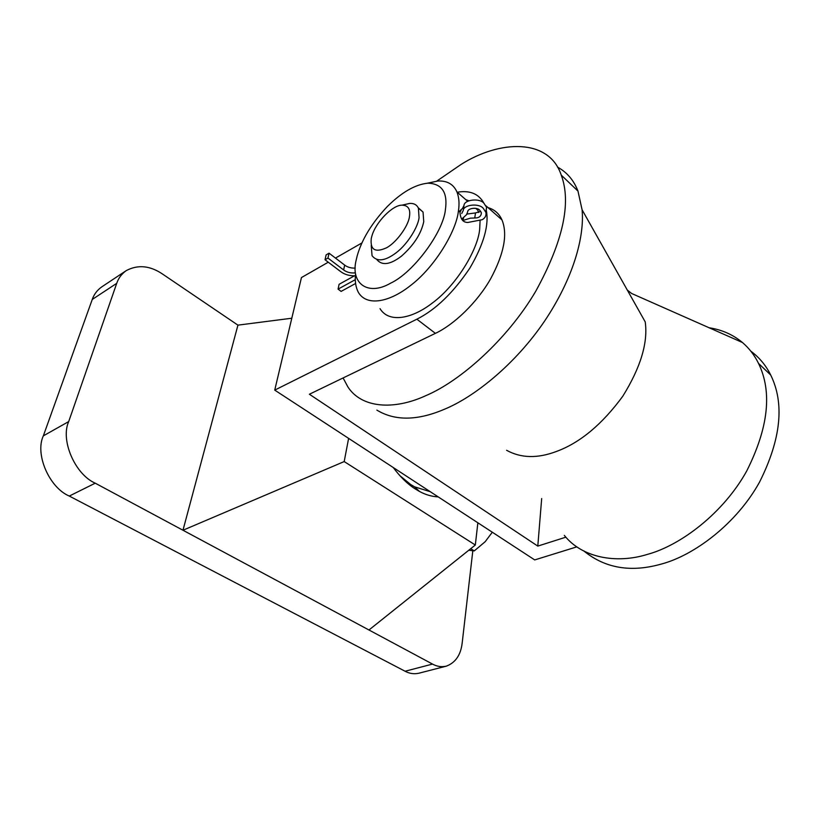 <?xml version="1.0" encoding="UTF-8"?>
<svg xmlns="http://www.w3.org/2000/svg" width="820" height="820" viewBox="0 0 820 820"><rect width="100%" height="100%" fill="white"/><g stroke="black" fill="none" stroke-linecap="round" stroke-linejoin="round"><path stroke-width="1.23" d="M438.208 496.889C431.863 496.582 425.611 494.767 419.471 491.446L415.094 488.853C407.642 484.138 400.344 477.025 393.221 467.502M399.76 475.579L410.676 484.507L414.602 486.834L430.274 491.703M95.243 483.185L69.29 496.059C49.221 487.644 34.727 454.044 43.337 435.861L68.695 421.582C60.188 440.022 75.02 474.421 95.243 483.185L432.519 664.077C436.947 666.527 441.539 667.224 446.285 666.168C455.51 662.714 460.819 654.934 462.203 642.839L472.812 550.804M69.29 496.059L405.09 671.242L432.519 664.077M68.695 421.582L116.727 283.33L92.26 299.443C94.044 294.267 97.272 290.034 101.936 286.764L126.321 270.569C121.678 273.839 118.48 278.093 116.727 283.33M43.337 435.861L92.26 299.443M126.321 270.569C137.975 264.45 150.039 265.608 162.524 274.034L237.933 325.14L182.973 530.243L344.195 461.568L475.323 545.013L368.969 629.996M446.285 666.168L418.907 673.21C414.12 674.276 409.518 673.62 405.09 671.242M291.797 318.221L237.933 325.14M348.613 438.372L344.195 461.568M477.865 522.791L475.323 545.013M328.266 262.205L301.452 277.56L274.731 390.115L534.712 559.916L576.829 546.868M274.731 390.115L416.857 319.185L435.389 333.351L309.376 394.246L537.797 546.099L541.682 498.55M361.897 242.956L335.472 258.085M537.797 546.099L565.861 537.172M435.389 333.351C453.05 325.202 476.851 303.267 490.78 278.523C504.085 253.616 507.805 234.069 501.942 219.873C499.134 213.61 494.511 209.53 488.064 207.644M416.857 319.185C435.594 309.816 453.286 292.76 469.911 268.017C483.861 244.032 489.304 224.7 486.229 210.043M485.799 212.001L486.588 207.327L483.933 203.237C478.757 193.776 469.87 190.107 457.293 192.228M376.851 410.102C394.994 421.111 417.636 420.773 444.788 409.098C475.128 396.531 515.79 363.588 544.47 321.266C573.139 278.574 584.629 237.144 582.097 209.797L577.967 191.07C573.774 180.205 566.928 172.21 557.446 167.075M343.098 377.948L347.834 386.825C361.507 408.155 393.805 410.482 425.949 395.599C459.794 381.351 506.903 340.146 535.685 291.356C563.043 241.531 571.56 202.786 561.239 175.101C548.959 137.862 499.544 140.015 460.994 164.492L436.793 181.097M506.596 450.282C520.936 458.216 537.561 458.605 556.472 451.451C580.047 442.779 602.157 424.36 622.81 396.193C640.645 367.421 648.118 342.657 645.227 321.901L582.097 209.797M564.314 535.357C581.964 557.713 616.22 564.119 647.503 554.361C680.682 545.392 723.496 513.043 746.733 470.967C768.463 427.712 772.389 391.857 758.52 363.404C754.533 355.234 749.172 348.274 742.438 342.504L631.687 293.509L627.29 290.055M742.438 342.504C732.957 334.611 721.856 329.702 709.156 327.774M584.178 551.235C605.345 568.322 630.99 572.616 661.115 564.119C694.212 555.447 736.719 523.601 759.627 481.945C781.029 439.11 784.719 403.46 770.697 375.017C765.931 365.382 759.31 357.448 750.843 351.185M356.28 259.673C350.078 283.054 367.596 296.686 390.74 283.105C413.229 272.701 443.405 232.132 445.434 209.489C447.812 192.433 441.949 183.659 427.856 183.178C415.176 184.49 401.615 192.321 387.194 206.66C371.767 223.132 361.753 239.594 357.141 256.024L356.28 259.673M427.363 183.208L437.849 181.015C447.136 180.574 453.491 184.213 456.935 191.921C459.056 197.364 459.559 203.719 458.421 210.986C456.299 231.517 434.385 267.474 410.666 285.421C389.305 302.467 366.673 306.588 358.34 292.33C355.685 287.195 354.752 281.045 355.542 273.87M461.158 210.176L459.958 212.308C460.45 219.053 463.044 222.445 467.748 222.466M380.029 308.648C388.7 323.049 411.496 319.339 432.755 302.723C456.371 285.247 477.865 249.762 479.669 229.282L480.089 220.58M376.933 259.694C382.171 265.834 390.33 264.665 401.421 256.178C413.7 245.323 421.142 233.833 423.745 221.697L423.048 212.062L418.179 207.685M478.716 212.503L477.168 208.751M468.845 200.756L465.801 199.66M371.265 238.517C370.097 249.741 375.099 252.867 386.281 247.906C395.763 243.222 408.319 226.31 409.436 216.685C410.666 209.172 408.196 205.338 402.015 205.164C392.647 204.887 375.427 222.507 371.798 236.344L371.265 238.517M404.619 204.58L409.61 203.442C413.864 203.165 416.796 204.744 418.415 208.167L419.061 217.802C417.8 227.519 407.396 244.216 396.429 252.57C385.226 261.067 377.097 262.113 372.054 255.707L371.224 245.508M492.307 532.221L485.184 541.702L474.257 550.917L468.794 550.23M470.731 548.682L474.257 550.917M467.707 222.497L482.139 219.719C485.173 218.069 486.434 215.629 485.911 212.4L483.257 208.321C478.993 202.909 463.413 204.672 463.238 210.545L461.721 213.507M355.306 279.661L338.065 289.132L339.09 284.304L354.353 275.879M466.867 214.071L475.477 212.933L480.756 211.365M462.767 220.662L463.659 217.812M475.477 212.933L474.78 217.987L470.383 218.161L463.29 220.365M338.065 289.132L341.11 291.397L355.593 283.484M474.78 217.987C479.054 218.017 481.248 216.265 481.371 212.728L479.751 210.238C477.158 206.886 467.472 208.188 467.687 211.847L466.467 214.778L461.639 219.124M459.077 211.55L462.459 208.454L463.976 205.492L463.238 210.545M483.933 203.237C479.69 197.825 464.151 199.598 463.976 205.492M325.027 259.755L327.959 258.064L329.056 253.185L326.124 254.876L325.027 259.755L340.689 271.615C344.625 274.556 349.525 275.961 355.388 275.827M355.409 272.845C350.847 273.327 346.911 272.373 343.631 269.964L327.959 258.064M355.234 268.119C351.021 268.242 347.495 267.228 344.666 265.096L329.056 253.185M343.631 269.964L344.666 265.096M419.471 491.446L414.602 486.834M501.942 219.873L486.004 205.83M577.967 191.07L561.239 175.101M770.697 375.017L758.52 363.404M477.855 210.197L475.764 208.372M467.677 201.3L456.935 191.921M427.856 183.178L437.849 181.015M418.415 208.167L423.048 212.062M402.015 205.164L409.61 203.442M486.588 207.327L485.911 212.4"/></g></svg>
